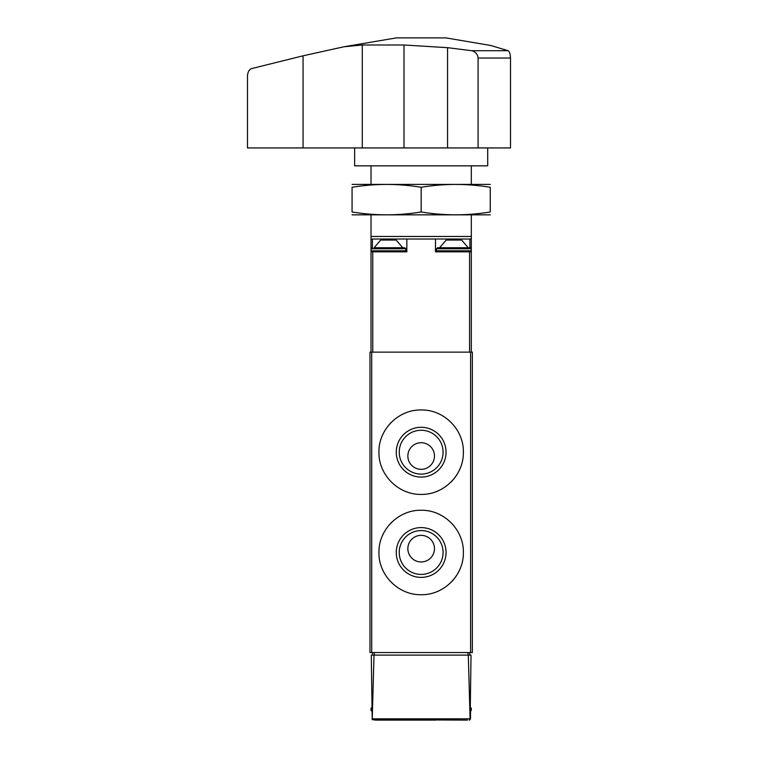 <?xml version="1.0" encoding="UTF-8"?>
<svg xmlns="http://www.w3.org/2000/svg" width="758" height="758" viewBox="0 0 758 758"><rect width="100%" height="100%" fill="white"/><g stroke="black" fill="none" stroke-linecap="round" stroke-linejoin="round"><path stroke-width="1.14" d="M463.384 452.185C463.858 429.473 443.847 409.5 421.192 409.964C398.5 409.462 378.441 429.53 378.943 452.166C378.441 474.821 398.452 494.879 421.145 494.405C443.837 494.87 463.839 474.934 463.384 452.185L463.384 452.185M470.604 352.129L369.989 352.129L369.989 652.543L472.338 652.543L472.338 352.129L470.604 352.129L470.604 652.543M463.384 552.497C463.858 529.785 443.847 509.802 421.192 510.267C398.5 509.764 378.441 529.833 378.943 552.478C378.441 575.133 398.452 595.191 421.145 594.717C443.837 595.182 463.839 575.246 463.384 552.497L463.384 552.497M467.506 720.1L372.216 719.721L371.287 655.101L374.016 655.101L372.216 719.721M374.822 720.1L435.49 720.1M471.04 655.101L470.112 719.721L468.311 655.101L471.04 655.101M470.547 711.364L470.481 718.83M374.016 655.101L468.311 655.101M469.202 720.1L470.112 719.721M469.78 655.101L469.78 652.543M372.548 655.101L372.548 652.543M470.292 707.309L471.315 708.332L471.315 710.379L470.292 711.402M460.153 435.973A42.221 42.221 0 0 0 459.433 434.343M440.057 414.427A42.221 42.221 0 0 0 437.375 413.195M404.98 413.186A42.221 42.221 0 0 0 403.521 413.83M391.308 422.329A42.221 42.221 0 0 0 389.849 423.864M384.05 432.051A42.221 42.221 0 0 0 382.174 435.983M382.165 468.359A42.221 42.221 0 0 0 383.425 471.116M401.825 489.715A42.221 42.221 0 0 0 404.933 491.165M437.357 491.175A42.221 42.221 0 0 0 438.617 490.625M451.001 482.05A42.221 42.221 0 0 0 460.134 468.425M446.055 452.185A24.891 24.891 0 0 0 408.714 430.629A24.891 24.891 0 0 0 408.714 473.741A24.891 24.891 0 0 0 446.055 452.185M460.153 536.276A42.221 42.221 0 0 0 459.433 534.646M440.057 514.739A42.221 42.221 0 0 0 437.375 513.507M404.98 513.498A42.221 42.221 0 0 0 403.521 514.132M391.308 522.641A42.221 42.221 0 0 0 389.849 524.176M384.05 532.362A42.221 42.221 0 0 0 382.174 536.285M382.165 568.671A42.221 42.221 0 0 0 383.425 571.428M401.825 590.027A42.221 42.221 0 0 0 404.933 591.467M437.357 591.486A42.221 42.221 0 0 0 438.617 590.937M451.001 582.362A42.221 42.221 0 0 0 460.134 568.727M446.055 552.497A24.891 24.891 0 0 0 408.714 530.932A24.891 24.891 0 0 0 408.714 574.052A24.891 24.891 0 0 0 446.055 552.497M434.467 456.022A13.303 13.303 0 0 0 414.512 444.501A13.303 13.303 0 0 0 414.512 467.544A13.303 13.303 0 0 0 434.467 456.022M443.079 452.185A21.916 21.916 0 0 0 410.201 433.197A21.916 21.916 0 0 0 410.201 471.163A21.916 21.916 0 0 0 443.079 452.185M434.467 548.65A13.303 13.303 0 0 0 414.512 537.128A13.303 13.303 0 0 0 414.512 560.181A13.303 13.303 0 0 0 434.467 548.65M443.079 552.497A21.916 21.916 0 0 0 410.201 533.509A21.916 21.916 0 0 0 410.201 571.475A21.916 21.916 0 0 0 443.079 552.497M371.013 165.841L371.013 184.27M371.013 214.978L371.013 239.026L435.49 239.026L435.49 251.827L471.315 251.827L471.315 352.129M471.315 214.978L471.315 236.468L371.013 236.468M471.315 165.841L471.315 184.27M468.245 247.733L439.593 247.733L446.187 240.049L461.65 240.049L468.245 247.733L470.292 247.733L437.537 247.733L436.513 248.757L471.315 248.757L471.315 236.468M371.013 239.026L371.013 248.757L405.814 248.757L405.814 250.803L371.013 250.803L371.013 352.129M371.013 251.827L406.838 251.827L406.838 239.026M471.315 251.827L471.315 250.803L436.513 250.803L437.537 251.827M469.922 247.733L469.922 239.026L435.49 239.026M469.922 239.026L471.315 239.026M437.537 247.733L439.593 247.733M396.14 240.049L380.687 240.049L374.082 247.733L402.744 247.733L396.14 240.049M405.814 248.757L404.791 247.733L374.082 247.733M343.942 46.769L396.339 37.9L445.988 37.9L490.597 45.442L508.173 50.72C509.537 51.658 510.314 54.093 510.504 58.034L510.504 147.933L247.496 147.933L247.496 76.113C247.724 71.991 249.136 69.471 251.751 68.552L303.067 55.808L343.952 46.769L362.277 44.997L362.277 147.933M362.277 44.997L404.005 44.997L447.571 47.669L471.675 50.72C475.418 51.658 477.559 54.093 478.09 58.034L478.09 147.933M471.675 50.72L508.173 50.72M487.697 147.933L487.697 165.841L354.63 165.841L354.63 147.933M352.072 214.836L490.255 214.836M490.255 211.975C490.255 215.736 490.255 215.736 490.255 211.975C467.222 215.746 444.197 215.746 421.164 211.975C398.13 215.746 375.106 215.746 352.072 211.975C352.072 215.736 352.072 215.736 352.072 211.975L352.072 187.273C352.072 183.502 352.072 183.502 352.072 187.273C375.106 183.502 398.13 183.502 421.164 187.273C444.197 183.502 467.222 183.502 490.255 187.273C490.255 183.502 490.255 183.502 490.255 187.273L490.255 211.975M352.072 184.402L490.255 184.402M421.164 187.273L421.164 211.975M371.723 352.129L371.723 652.543M469.676 718.83L372.652 718.83M468.018 655.101L468.018 652.543M374.31 655.101L374.31 652.543M371.752 708.332L371.013 708.332L372.036 707.309M371.771 710.379L371.013 710.379L372.036 711.402M471.315 708.332L470.576 708.332M471.315 710.379L470.557 710.379M372.756 251.827L372.756 352.129M469.572 251.827L469.572 352.129M372.415 247.733L372.415 239.026M447.571 47.669L447.571 147.933M303.067 55.808L303.067 147.933M404.005 44.997L404.005 147.933M510.504 58.034L478.09 58.034M371.013 708.332L371.013 710.379M471.315 248.757L470.292 247.733L471.315 248.757L471.315 250.803L470.292 251.827M436.513 248.757L436.513 250.803M371.013 248.757L372.036 247.733L371.013 248.757L371.013 250.803L372.036 251.827M405.814 250.803L404.791 251.827"/></g></svg>
